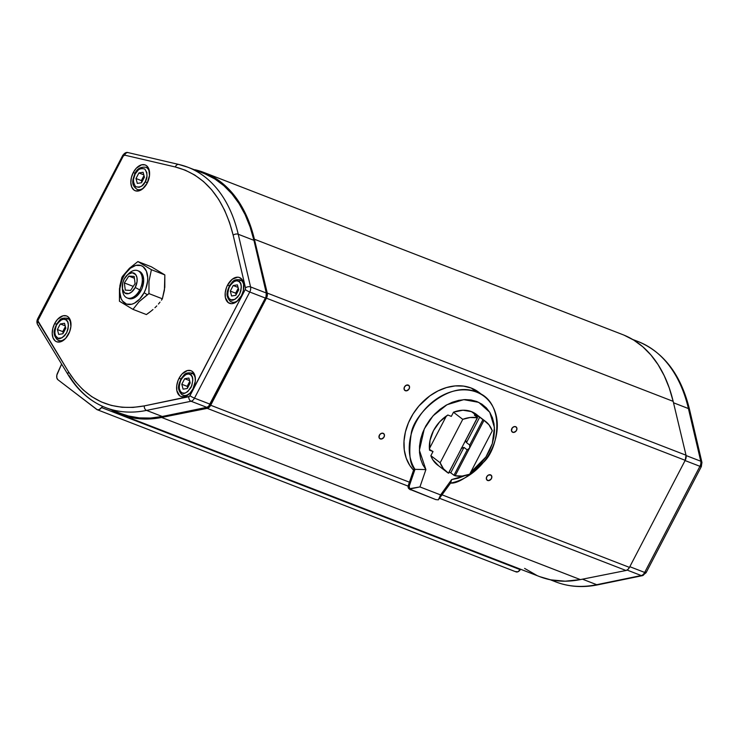 <?xml version="1.0" encoding="UTF-8"?>
<svg xmlns="http://www.w3.org/2000/svg" width="739" height="739" viewBox="0 0 739 739"><rect width="100%" height="100%" fill="white"/><g stroke="black" fill="none" stroke-linecap="round" stroke-linejoin="round"><path stroke-width="1.11" d="M238.752 299.701A11.889 7.335 111.2 0 1 231.556 302.029A11.889 7.335 111.2 0 1 230.411 301.383A1.829 1.413 -52.6 0 1 229.903 299.258C227.252 297.937 227.104 293.697 229.45 286.556C233.755 280.912 236.97 279.259 239.103 281.587A1.829 1.413 -52.6 0 1 241.283 280.506A11.889 7.335 -68.8 0 0 239.584 279.684M190.246 392.88A11.889 7.335 111.2 0 1 183.05 395.208A11.889 7.335 111.2 0 1 181.905 394.561A1.829 1.413 -52.6 0 1 181.397 392.437C178.746 391.107 178.598 386.876 180.944 379.735C185.249 374.091 188.473 372.438 190.597 374.765A1.829 1.413 -52.6 0 1 192.777 373.675A11.889 7.335 -68.8 0 0 191.078 372.862M65.854 338.139A11.889 7.335 111.2 0 1 58.649 340.457A11.889 7.335 111.2 0 1 57.503 339.82A1.829 1.413 -52.6 0 1 57.005 337.686C54.353 336.365 54.196 332.125 56.543 324.984C60.857 319.34 64.071 317.687 66.196 320.015A1.829 1.413 -52.6 0 1 68.376 318.934A11.889 7.335 -68.8 0 0 66.676 318.112M147.32 182.847L145.269 181.711C143.375 186.108 140.161 187.761 135.616 186.681C132.844 182.163 132.697 177.933 135.154 173.979L133.463 179.438L133.593 183.124L135.616 186.681L139.126 187.355L141.925 185.914L145.269 181.711L146.959 176.242L146.83 172.566L144.807 169.009L141.297 168.335L138.498 169.767L135.154 173.979C137.048 169.582 140.262 167.919 144.807 169.009C147.578 173.517 147.726 177.748 145.269 181.711L146.701 182.561M484.221 396.409L478.9 392.335A50.936 39.453 127.4 0 0 471.233 388.049L476.553 392.123A50.936 39.453 -52.6 0 1 484.221 396.409A50.936 39.453 -52.6 0 1 493.476 445.1A50.936 39.453 -52.6 0 1 450.568 483.103L451.658 479.565L458.069 478.272L464.951 475.62L451.658 479.565L440.592 494.918L419.937 486.927L409.618 489.033L435.825 499.601L438.347 499.841L440.592 494.918L451.658 479.565L450.568 483.103C457.57 483.722 468.471 476.858 483.278 462.503C499.518 448.25 505.411 401.462 476.553 392.123C449.284 379.735 412.667 414.616 411.106 434.56C408.51 453.635 409.803 465.228 414.995 469.33L425.895 469.588L419.937 486.927L440.592 494.918L438.347 499.841L450.568 483.103L438.347 499.841L435.825 499.601L409.785 489.329L409.212 486.151L414.995 469.33L409.212 486.151L408.297 485.44A3.658 2.836 127.4 0 0 409.018 488.784L409.988 489.514M405.341 390.719A3.196 2.476 -52.6 0 1 404.861 390.451A3.196 2.476 -52.6 0 1 404.63 386.691A3.196 2.476 -52.6 0 1 408.27 385.093A3.196 2.476 -52.6 0 1 408.75 385.37A3.196 2.476 -52.6 0 1 408.972 389.12A3.196 2.476 -52.6 0 1 405.341 390.719L404.473 390.053L406.348 390.857L408.824 389.351L409.572 387.107L408.695 385.324L406.173 385.278L404.455 386.996L404.104 389.25L405.341 390.719M512.718 432.297A3.196 2.476 -52.6 0 1 512.238 432.019A3.196 2.476 -52.6 0 1 512.007 428.269A3.196 2.476 -52.6 0 1 515.637 426.671A3.196 2.476 -52.6 0 1 516.127 426.939A3.196 2.476 -52.6 0 1 516.349 430.698A3.196 2.476 -52.6 0 1 512.718 432.297L511.85 431.631L513.725 432.426L516.201 430.92L516.949 428.675L516.071 426.902L514.095 426.634L512.164 428.038L511.48 430.828L512.718 432.297M487.629 480.489A3.196 2.476 -52.6 0 1 487.149 480.221A3.196 2.476 -52.6 0 1 486.918 476.461A3.196 2.476 -52.6 0 1 490.557 474.863A3.196 2.476 -52.6 0 1 491.038 475.131A3.196 2.476 -52.6 0 1 491.259 478.89A3.196 2.476 -52.6 0 1 487.629 480.489L486.761 479.823L488.636 480.618L491.112 479.112L491.86 476.867L490.982 475.094L488.461 475.048L486.742 476.766L486.391 479.02L487.629 480.489M380.252 438.911A3.196 2.476 -52.6 0 1 379.772 438.643A3.196 2.476 -52.6 0 1 379.541 434.892A3.196 2.476 -52.6 0 1 383.181 433.294A3.196 2.476 -52.6 0 1 383.661 433.562A3.196 2.476 -52.6 0 1 383.883 437.322A3.196 2.476 -52.6 0 1 380.252 438.911L379.384 438.255L381.259 439.049L383.735 437.543L384.483 435.299L383.606 433.525L381.629 433.257L379.698 434.661L379.015 437.451L380.252 438.911M227.557 285.106A13.829 8.535 111.2 0 1 239.926 277.716A13.829 8.535 111.2 0 1 241.45 295.739A13.829 8.535 111.2 0 1 229.949 303.47A13.829 8.535 111.2 0 1 227.557 285.106L229.376 285.845L227.557 285.106L226.457 287.582L225.21 292.755L225.386 297.568L228.175 302.565L231.316 303.683L233.108 303.48L236.766 301.595L241.45 295.739L243.343 290.686L243.621 283.277L242.059 279.545L239.344 277.476L237.681 277.171L232.24 279.259L227.557 285.106M179.05 378.285A13.829 8.535 111.2 0 1 191.419 370.895A13.829 8.535 111.2 0 1 192.944 388.917A13.829 8.535 111.2 0 1 181.452 396.649A13.829 8.535 111.2 0 1 179.05 378.285L180.87 379.024L179.05 378.285L177.951 380.761L176.704 385.934L176.88 390.746L179.679 395.744L181.147 396.547L184.602 396.649L189.997 393.157L192.944 388.917L195.29 381.269L195.114 376.456L192.316 371.458L190.847 370.655L187.392 370.553L181.997 374.045L179.05 378.285M54.658 323.534A13.829 8.535 111.2 0 1 67.018 316.144A13.829 8.535 111.2 0 1 68.551 334.167A13.829 8.535 111.2 0 1 57.051 341.898A13.829 8.535 111.2 0 1 54.658 323.534L56.478 324.273L54.658 323.534L52.765 328.587L52.22 333.686L53.097 338.037L55.277 341.002L56.755 341.806L60.201 341.908L65.595 338.416L69.651 331.7L70.889 326.527L70.103 319.664L67.923 316.708L66.445 315.904L63 315.802L57.605 319.294L54.658 323.534M133.269 172.529A13.829 8.535 111.2 0 1 145.629 165.139A13.829 8.535 111.2 0 1 147.163 183.161A13.829 8.535 111.2 0 1 135.662 190.884A13.829 8.535 111.2 0 1 133.269 172.529L135.089 173.268L133.269 172.529L131.376 177.582L130.831 182.672L131.708 187.032L133.888 189.988L135.366 190.791L138.812 190.893L142.479 189.008L147.163 183.161L149.5 175.512L148.715 168.658L146.534 165.693L145.056 164.889L141.611 164.788L136.216 168.28L133.269 172.529M148.678 312.939L146.387 314.555L132.965 309.364L139.089 301.688L147.347 294.722L144.087 292.727A20.572 12.692 111.2 0 1 124.337 302.888A20.572 12.692 111.2 0 1 123.413 276.913L122.831 275.961L121.898 277.337L119.875 285.808L119.441 301.235L132.965 309.364L139.089 301.688L148.945 293.595L148.982 281.245L151.412 269.707L137.888 261.569L129.38 268.322L122.831 275.961L123.413 276.913L125.445 273.532L130.378 268.202L135.828 265.393L140.955 265.55L143.154 266.742L146.396 271.148L147.708 277.633L147.569 281.356L145.722 289.051L144.087 292.727L139.699 299.046L134.406 303.193L131.671 304.237L126.535 304.089L122.498 301.004L121.094 298.491L119.783 292.007L119.921 288.284L121.769 280.589L123.413 276.913A20.572 12.692 111.2 0 1 143.154 266.742A20.572 12.692 111.2 0 1 144.087 292.727L147.347 294.722L148.945 293.595L148.982 281.245L151.412 269.707L137.888 261.569L129.38 268.322L121.898 277.337L119.478 288.764L119.441 301.235L132.965 309.364L146.387 314.555L150.885 311.258L148.678 312.939M152.982 309.53L150.885 311.258L152.982 309.53M156.77 305.918L154.941 307.747L156.77 305.918M160.003 302.131L158.451 304.043L160.003 302.131M475.279 413.572L471.537 411.641L462.91 410.219L453.607 412.159A31.916 24.72 -52.6 0 1 471.537 411.641A31.916 24.72 -52.6 0 1 477.357 415.17L485.588 421.461A31.869 24.683 -52.6 0 1 492.285 430.782L488.969 424.786L483.999 420.371L469.579 448.074L467.196 449.875L463.972 447.409A4.573 3.538 -52.6 0 1 461.616 448.185M477.551 417.581L474.336 415.115A31.869 24.683 -52.6 0 1 477.117 415.974L471.39 411.586L477.117 415.974A31.869 24.683 127.4 0 0 474.336 415.115L477.551 417.581L464.332 442.975L477.551 417.581M462.762 419.346A31.869 24.683 -52.6 0 1 477.283 417.775L448.601 473.191L477.283 417.775L470.17 417.507L462.762 419.346L440.158 462.771L430.874 455.667A31.869 24.683 127.4 0 0 430.911 455.76L430.911 455.76A31.869 24.683 -52.6 0 1 430.874 455.667L440.158 462.771L443.474 468.766L448.444 473.182A31.869 24.683 -52.6 0 1 446.855 472.082A31.869 24.683 -52.6 0 1 440.158 462.771L462.762 419.346L453.478 412.251L462.762 419.346M453.58 412.205A31.869 24.683 127.4 0 0 453.478 412.251L451.335 416.371L447.862 415.022L451.335 416.371L453.478 412.251A31.869 24.683 -52.6 0 1 453.58 412.205M144.465 187.124A11.889 7.335 111.2 0 1 137.26 189.452L139.985 190.505M127.117 297.946L128.466 298.464A14.632 9.025 -68.8 0 0 141.094 290.445L139.754 289.919A14.632 9.025 111.2 0 1 127.117 297.946A14.632 9.025 111.2 0 1 122.462 288.829M122.314 287.693L122.526 290.215A14.632 9.025 -68.8 0 0 129.325 298.325A14.632 9.025 -68.8 0 0 139.754 289.919L135.237 287.48A10.974 6.771 111.2 0 1 127.413 293.78A10.974 6.771 111.2 0 1 122.314 287.693A10.974 6.771 111.2 0 1 124.207 279.037L122.702 283.046L122.489 288.931L124.706 292.893L128.614 293.614L131.514 292.117L135.237 287.48L137.094 281.411L136.955 277.587L135.717 274.631L132.244 272.737L127.921 274.4L124.207 279.037A10.974 6.771 111.2 0 1 127.228 274.991A10.974 6.771 111.2 0 1 135.93 274.936A10.974 6.771 111.2 0 1 135.237 287.48L139.754 289.919A14.632 9.025 -68.8 0 0 140.678 273.199A14.632 9.025 -68.8 0 0 129.085 273.273L127.228 274.991M130.627 290.427L125.27 290.113L124.355 282.945L133.251 286.39L124.355 282.945L128.808 276.09L134.406 278.261L128.808 276.09L134.175 276.404L135.08 283.573L130.627 290.427L125.27 290.113L124.355 282.945L128.808 276.09L134.175 276.404L135.08 283.573L130.627 290.427M141.38 180.593L143.994 175.568L141.38 180.593L141.805 182.191L141.38 180.593L136.004 178.515L141.38 180.593M62.76 331.608L65.383 326.583L62.76 331.608L63.194 333.206L62.76 331.608L57.393 329.529L62.76 331.608M187.161 386.349L189.775 381.333L187.161 386.349L187.586 387.947L187.161 386.349L181.794 384.271L187.161 386.349M235.667 293.18L238.281 288.155L235.667 293.18L236.092 294.769L235.667 293.18L230.3 291.101L235.667 293.18M141.518 182.736L137.315 183.411L136.004 178.515L138.904 172.954L143.791 174.847L138.904 172.954L143.107 172.279L144.419 177.166L141.518 182.736L137.315 183.411L136.004 178.515L138.904 172.954L143.107 172.279L144.419 177.166L141.518 182.736M62.907 333.742L58.704 334.416L57.393 329.529L60.293 323.959L65.18 325.853L60.293 323.959L64.496 323.285L65.808 328.181L62.907 333.742L58.704 334.416L57.393 329.529L60.293 323.959L64.496 323.285L65.808 328.181L62.907 333.742M187.309 388.492L183.096 389.167L181.794 384.271L184.685 378.71L189.581 380.603L184.685 378.71L188.898 378.035L190.2 382.931L187.309 388.492L183.096 389.167L181.794 384.271L184.685 378.71L188.898 378.035L190.2 382.931L187.309 388.492M235.806 295.314L231.603 295.988L230.3 291.101L233.191 285.531L238.087 287.425L233.191 285.531L237.395 284.857L238.706 289.753L235.806 295.314L231.603 295.988L230.3 291.101L233.191 285.531L237.395 284.857L238.706 289.753L235.806 295.314M128.623 298.519L132.272 298.63L136.142 296.635L141.094 290.445A14.632 9.025 -68.8 0 0 139.034 271.176L137.685 270.65A14.632 9.025 111.2 0 1 139.754 289.919L141.094 290.445L142.257 287.831L143.671 279.712L142.738 275.093L140.438 271.961L138.877 271.111M128.106 274.252A14.632 9.025 111.2 0 1 137.685 270.65M69.956 319.34L67.231 318.287A11.889 7.335 111.2 0 1 68.376 318.934A1.829 1.413 127.4 0 0 66.196 320.015L64.016 319.211L61.282 319.867L58.593 322.01L56.543 324.984L55.213 328.513L54.778 332.365L55.462 335.645L57.993 338.25L61.919 337.834L64.607 335.7L66.658 332.716L67.988 329.197L68.422 325.336L67.739 322.065L66.196 320.015C68.847 321.345 69.004 325.576 66.658 332.716C62.344 338.36 59.129 340.023 57.005 337.686A1.829 1.413 127.4 0 0 57.503 339.82A11.889 7.335 -68.8 0 0 59.203 340.633M194.348 374.091L191.632 373.038A11.889 7.335 111.2 0 1 192.777 373.675A1.829 1.413 127.4 0 0 190.597 374.765L188.417 373.962L185.674 374.618L182.995 376.751L180.187 381.407L179.254 385.204L179.383 388.88L180.556 391.587L182.394 392.991L184.916 393.111L187.706 391.67L191.807 385.795L192.824 380.086L192.131 376.807L190.597 374.765C193.248 376.096 193.396 380.326 191.05 387.467C186.745 393.111 183.521 394.765 181.397 392.437A1.829 1.413 127.4 0 0 181.905 394.561A11.889 7.335 -68.8 0 0 183.605 395.383M242.854 280.912L240.138 279.859A11.889 7.335 111.2 0 1 241.283 280.506A1.829 1.413 127.4 0 0 239.103 281.587L236.914 280.783L234.18 281.439L231.492 283.573L228.693 288.228L227.751 292.025L227.889 295.702L229.062 298.408L230.901 299.812L234.826 299.406L237.505 297.272L239.556 294.288L240.896 290.769L241.33 286.908L240.637 283.628L239.103 281.587C241.755 282.917 241.902 287.148 239.556 294.288C235.251 299.932 232.028 301.586 229.903 299.258A1.829 1.413 127.4 0 0 230.411 301.383A11.889 7.335 -68.8 0 0 232.111 302.205M469.949 446.652L469.579 448.074L469.699 445.054L469.949 446.652M465.588 440.564A4.573 3.538 -52.6 0 1 466.485 442.596L469.699 445.054L482.927 419.66L483.999 420.371L455.159 475.777L453.968 475.269L467.196 449.875L469.579 448.074L455.159 475.777L462.281 476.045L469.681 474.207L492.285 430.782L469.681 474.207A31.869 24.683 -52.6 0 1 455.159 475.777L453.968 475.269L467.196 449.875L463.972 447.409L461.284 448.167M148.567 168.326L145.851 167.273C140.539 166.7 136.881 168.825 134.877 173.647L134.997 173.619M137.011 189.341A11.889 7.335 -68.8 0 0 143.246 188.159M465.348 440.352L466.485 442.596L469.699 445.054L482.927 419.66L479.703 417.193L466.485 442.596L479.703 417.193A31.869 24.683 127.4 0 0 477.117 415.974A31.869 24.683 -52.6 0 1 479.703 417.193L483.999 420.371A31.869 24.683 -52.6 0 1 485.588 421.461M449.044 472.341L450.753 472.812L463.972 447.409L450.753 472.812L453.968 475.269L450.753 472.812A31.869 24.683 -52.6 0 1 449.044 472.341M461.82 447.797L448.444 473.182L461.82 447.797M145.851 167.273A11.889 7.335 111.2 0 1 149.601 173.841M68.376 318.934A11.889 7.335 111.2 0 1 70.99 324.855M192.777 373.675A11.889 7.335 111.2 0 1 195.392 379.606M241.283 280.506A11.889 7.335 111.2 0 1 243.898 286.427M429.47 449.46L432.324 451.132L429.47 449.46M429.405 448.628L446.393 415.983L429.405 448.628M151.31 266.77L137.888 261.569L151.31 266.77L164.834 274.899L151.412 269.707L164.834 274.899L164.806 287.259L162.368 298.796L148.945 293.595L162.368 298.796L161.435 300.173L162.368 298.796L164.418 290.233L164.834 274.899L151.31 266.77M438.624 465.792A31.916 24.72 -52.6 0 1 430.883 455.815L432.786 459.741L438.624 465.792M429.544 450.208L433.017 451.547L432.324 451.132L433.017 451.547L430.874 455.667L433.017 451.547L429.544 450.208A31.916 24.72 -52.6 0 1 447.862 415.022L439.705 421.793L433.516 430.606L429.996 440.453L429.544 450.208M470.549 472.424L476.267 468.046L481.459 462.817L485.911 456.951L489.56 450.55L492.239 443.871L493.901 437.026L494.502 430.301L494.003 423.807L492.451 417.812L489.846 412.417L486.317 407.836L481.911 404.159L476.812 401.526L471.103 399.975L465.016 399.587L458.67 400.362L452.296 402.265L446.033 405.258L440.111 409.24L434.652 414.117L429.858 419.706L425.83 425.904L422.726 432.472L420.593 439.28L419.512 446.07L419.521 452.702L420.611 458.928L422.754 464.628L425.895 469.588L419.937 486.927L409.572 488.701L409.212 486.151L408.297 485.44L414.08 468.628L414.995 469.33L425.895 469.588L419.392 450.291L424.278 428.906L433.045 415.835L447.003 404.723L463.741 399.651L478.706 402.339L489.735 412.242L494.428 427.53L492.294 443.677L485.902 456.979L470.641 472.369M410.487 489.791L409.785 489.329M123.219 156.178L124.706 155.153L175.337 166.986L185.295 170.182L194.773 175.06L203.594 181.591L211.594 189.729L218.633 199.336L224.619 210.264L229.469 222.291L233.164 235.205L245.505 287.877L245.228 289.568L189.452 396.39L144.308 405.896L133.103 407.411L122.064 407.281L111.349 405.434L101.16 401.859L91.664 396.603L83.008 389.767L75.295 381.49L68.625 371.966L37.846 320.698L123.219 156.178A3.658 0.508 -152.5 0 1 122.665 155.532A3.658 0.508 27.5 0 0 123.219 156.178L124.706 155.153L175.337 166.986C204.343 174.663 223.621 197.396 233.164 235.205L245.505 287.877L245.228 289.568L189.978 395.707L188.833 396.741L144.308 405.896C112.051 411.715 86.823 400.409 68.625 371.966L38.031 321.65L38.16 319.581L123.219 156.178M645.516 572.078A3.658 0.508 -152.5 0 1 646.08 572.725A3.658 0.508 -152.5 0 1 644.676 572.448A5.487 3.39 111.2 0 1 641.24 575.542A3.658 2.679 -101.6 0 0 642.431 575.653A3.658 2.679 -101.6 0 0 644.38 573.113L644.999 572.771M701.921 462.374L689.589 409.702A3.658 2.134 166.8 0 0 688.415 408.556L700.757 461.219A3.658 2.134 -13.2 0 1 701.921 462.374L701.329 466.595A3.658 0.508 -152.5 0 0 700.766 465.939L701.043 464.249A3.658 2.134 -13.2 0 0 701.921 462.374A3.658 2.134 166.8 0 0 700.757 461.219A5.487 3.39 111.2 0 1 699.925 466.309A3.658 0.508 27.5 0 0 701.329 466.595A3.658 0.508 -152.5 0 1 699.925 466.309L644.676 572.448A3.658 0.508 27.5 0 0 646.08 572.725L642.431 575.653L597.906 584.808C582.914 587.874 568.882 586.895 555.783 581.889A171.928 106.083 -68.8 0 0 596.715 584.697A171.928 106.083 111.2 0 1 555.737 581.87M409.129 488.858L408.113 487.167L408.297 485.44L414.08 468.628L414.995 469.33A50.936 39.453 -52.6 0 1 422.745 411.854A50.936 39.453 -52.6 0 1 476.553 392.123L471.233 388.049A50.936 39.453 127.4 0 0 415.032 410.976A50.936 39.453 127.4 0 0 413.544 470.17L409.785 465.431L406.228 458.198L404.279 449.986L404.002 441.118L405.415 431.927L408.464 422.773L413.027 414.006L418.939 405.951L429.802 395.901L437.987 390.922L446.541 387.55L455.159 385.915L463.501 386.091L471.233 388.049L478.078 391.735M38.622 325.419A3.658 2.605 -31.3 0 1 37.578 324.56A3.658 2.605 -31.3 0 1 38.031 321.65A3.658 2.605 148.7 0 0 37.597 324.587C36.701 322.767 36.701 320.883 37.606 318.925A3.658 0.508 27.5 0 0 38.16 319.581A3.658 0.508 -152.5 0 1 37.606 318.925L122.665 155.532C124.558 152.927 126.406 151.957 128.226 152.631A3.658 2.864 103.2 0 0 124.706 155.153A3.658 2.864 -76.8 0 1 128.198 152.622A3.658 2.864 -76.8 0 1 128.521 152.724A3.658 2.864 103.2 0 0 128.226 152.631L178.847 164.464A3.658 2.864 103.2 0 0 175.337 166.986A3.658 2.864 -76.8 0 1 178.847 164.464A3.658 2.864 -76.8 0 1 179.152 164.557A3.658 2.864 103.2 0 0 178.829 164.455L187.946 167.263A171.928 106.083 111.2 0 1 238.235 234.254A3.658 2.134 166.8 0 0 233.164 235.205A3.658 2.134 -13.2 0 1 238.235 234.254A171.928 106.083 -68.8 0 0 188.112 167.337M105.566 407.577A171.928 106.083 -68.8 0 0 146.544 410.404A171.928 106.083 111.2 0 1 105.612 407.595A171.928 106.083 111.2 0 1 69.217 375.735A3.658 2.605 -31.3 0 1 68.191 374.904A3.658 2.605 -31.3 0 1 68.625 371.966A3.658 2.605 148.7 0 0 68.173 374.876M146.544 410.404A3.658 2.679 -101.6 0 1 144.308 405.896A3.658 2.679 78.4 0 0 146.544 410.404L191.068 401.249A3.658 2.679 -101.6 0 1 188.833 396.741A3.658 2.679 78.4 0 0 191.068 401.249A5.487 3.39 -68.8 0 0 194.496 398.145A3.658 0.508 -152.5 0 1 189.978 395.707A3.658 0.508 27.5 0 0 194.496 398.145L249.745 292.016A3.658 0.508 -152.5 0 1 245.228 289.568A3.658 0.508 27.5 0 0 249.745 292.016A5.487 3.39 -68.8 0 0 250.576 286.926A3.658 2.134 166.8 0 0 245.505 287.877A3.658 2.134 -13.2 0 1 250.576 286.926L238.235 234.254L253.939 240.341L266.28 293.004L250.576 286.926A5.487 3.39 111.2 0 1 249.745 292.016L194.496 398.145A5.487 3.39 111.2 0 1 191.068 401.249L146.544 410.404L162.247 416.482L146.544 410.404M638.293 341.63A171.928 106.083 111.2 0 1 688.415 408.556A3.658 2.134 -13.2 0 1 689.589 409.711M597.943 584.808A3.658 2.679 -101.6 0 1 596.715 584.697A3.658 2.679 78.4 0 0 597.906 584.808M689.589 409.702C681.127 375.015 663.973 352.3 638.117 341.557A171.928 106.083 -68.8 0 1 688.415 408.556L673.497 402.773L688.415 408.556L700.757 461.219L686.088 455.547L700.757 461.219A5.487 3.39 -68.8 0 1 699.925 466.309L685.071 460.563L699.925 466.309L644.676 572.448L629.822 566.693L644.676 572.448A5.487 3.39 -68.8 0 1 641.24 575.542L627.097 570.065L641.24 575.542L596.715 584.697L582.461 579.182L596.715 584.697L641.24 575.542A3.658 2.679 78.4 0 0 642.468 575.644M37.597 324.587L68.191 374.904C77.817 390.654 90.287 401.554 105.612 407.595L121.316 413.674A171.928 106.083 -68.8 0 0 162.247 416.482L206.772 407.328L191.068 401.249L206.772 407.328A5.487 3.39 -68.8 0 0 210.199 404.233L194.496 398.145L210.199 404.233L265.449 298.094L249.745 292.016L265.449 298.094A5.487 3.39 -68.8 0 0 266.28 293.004L250.576 286.926L238.235 234.254L253.939 240.341A171.928 106.083 -68.8 0 0 203.65 173.342L187.946 167.263A171.928 106.083 111.2 0 0 179.152 164.557M161.601 417.461A172.843 106.647 111.2 0 1 120.984 414.533A172.843 106.647 111.2 0 1 111.099 409.72L118.277 413.415L131.884 417.701L146.414 419.059L161.601 417.461L207.243 408.362L408.122 486.133L207.243 408.362L161.601 417.461L580.374 579.598L161.601 417.461M120.984 414.533L539.756 576.66A172.843 106.647 -68.8 0 0 580.374 579.598L565.187 581.196L550.657 579.838L539.609 576.605M515.508 571.57L517.854 571.81L520.662 569.27A5.524 3.409 -68.8 0 0 520.274 569.695L101.502 407.558A5.524 3.409 111.2 0 1 102.767 406.422L101.502 407.558A5.487 3.39 111.2 0 1 97.262 409.739A5.487 3.39 111.2 0 1 96.735 409.443L57.91 379.735L97.252 409.729L516.034 571.875A5.487 3.39 -68.8 0 0 520.274 569.695L101.502 407.558L99.081 409.674L97.252 409.729M57.91 379.735A5.487 3.39 111.2 0 1 57.457 373.232L61.605 364.078L56.838 375.153L56.838 377.897L57.91 379.735M624.076 335.164L633.813 340.152L642.791 346.776L650.893 354.96L658.061 364.623L664.195 375.652L669.248 387.938L673.164 401.351L686.023 455.215L685.201 460.323L266.428 298.187L210.689 405.258L409.415 482.197L210.689 405.258L266.428 298.187L267.259 293.078A5.487 3.39 111.2 0 1 266.428 298.187L685.201 460.323A5.487 3.39 -68.8 0 0 686.023 455.215L267.259 293.078L254.392 239.224L267.259 293.078L686.023 455.215L673.164 401.351L254.392 239.224L250.484 225.801L245.431 213.516L239.288 202.486L232.129 192.833L224.019 184.648L215.049 178.025L205.313 173.028L194.902 169.711A172.843 106.647 111.2 0 1 203.973 172.492A172.843 106.647 111.2 0 1 254.392 239.224L673.164 401.351A172.843 106.647 -68.8 0 0 622.746 334.628L203.973 172.492M685.201 460.323L629.462 567.395L442.098 494.853L629.462 567.395L627.891 569.473L626.016 570.499A5.487 3.39 -68.8 0 0 629.462 567.395L685.201 460.323M439.594 498.317L626.016 570.499L580.374 579.598L626.016 570.499L439.594 498.317M210.689 405.258A5.487 3.39 111.2 0 1 207.243 408.362L209.119 407.346L210.689 405.258M121.205 413.637L128.429 415.974L139.283 417.877L150.59 418.052L162.247 416.482L206.772 407.328L208.638 406.302L265.994 296.819L266.28 293.004L253.939 240.341L250.087 226.91L245.099 214.606L239.011 203.558L231.907 193.867L223.843 185.665L214.92 179.004L205.22 173.979M537.041 575.542L524.598 568.393M240.138 279.859C232.683 278.908 232.887 282.039 229.737 285.226C227.584 290.704 224.665 294.861 230.134 301.235L234.272 303.082M191.632 373.038C184.177 372.077 184.38 375.218 181.231 378.405C179.078 383.874 176.159 388.04 181.628 394.414L185.766 396.261M67.231 318.287C59.785 317.336 59.979 320.467 56.829 323.654C54.686 329.132 51.758 333.289 57.236 339.663L61.374 341.51M134.877 173.647C132.983 179.374 130.276 184.704 137.26 189.452M436.527 464.184L446.809 472.055M701.329 466.595L646.08 572.725M632.63 339.432L638.117 341.557M555.783 581.889L550.296 579.764"/></g></svg>
